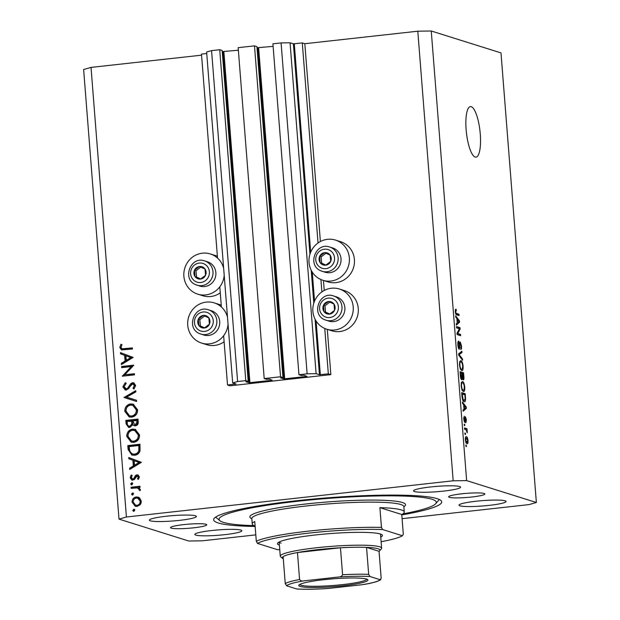 <?xml version="1.0" encoding="UTF-8"?>
<svg xmlns="http://www.w3.org/2000/svg" width="620" height="620" viewBox="0 0 620 620"><rect width="100%" height="100%" fill="white"/><g stroke="black" fill="none" stroke-linecap="round" stroke-linejoin="round"><path stroke-width="0.93" d="M227.517 385.005L230.043 385.795L330.855 374.627L328.329 373.837L319.44 374.736L316.107 373.682L307.132 373.821L298.956 374.728L301.382 375.488L304.195 375.263L306.939 376.418L283.79 378.897L280.558 377.882L282.96 377.526L280.535 376.766L264.197 378.58L266.623 379.339L269.429 379.115L272.172 380.269L249.031 382.749L245.791 381.734L248.202 381.378L245.776 380.618L237.607 381.525L232.671 382.928L236.034 383.997L227.517 385.005L223.642 335.73M206.747 53.514L201.477 54.095L217.527 258.06M219.79 286.812L221.379 306.978M248.202 381.378L222.154 50.476L219.728 49.716L211.56 50.615L206.631 52.026L232.671 382.928M211.56 50.615L237.607 381.525M219.728 49.716L245.776 380.618M238.359 50.228L222.247 51.607M282.96 377.526L256.92 46.624L254.495 45.864L238.158 47.67L264.197 378.58M254.495 45.864L280.535 376.766M273.118 46.376L257.005 47.755M402.093 518.669L528.976 504.61L536.37 502.502L500.991 52.902L431.257 31L417.795 31.201L304.815 43.718L302.289 42.927L293.392 43.826L290.059 42.78L281.085 42.912L272.916 43.819L298.956 374.728M281.085 42.912L307.132 373.821M290.059 42.78L316.107 373.682M302.289 42.927L318.037 242.994M320.912 279.543L321.881 291.912M324.764 328.461L328.329 373.837M304.815 43.718L320.385 241.544M323.446 280.457L324.237 290.462M327.298 329.375L330.855 374.627M322.888 280.287L327.941 281.875A21.064 20.142 -72.6 0 0 354.415 259.548A21.064 20.142 -72.6 0 0 340.558 241.684L335.505 240.095A21.064 20.142 -72.6 0 0 309.031 262.423A21.064 20.142 -72.6 0 0 322.888 280.287A21.064 20.142 -72.6 0 0 349.362 257.959A21.064 20.142 -72.6 0 0 335.505 240.095M339.357 289.013L344.41 290.602A21.064 20.142 107.4 0 1 358.259 308.458A21.064 20.142 107.4 0 1 331.785 330.786L326.732 329.204A21.064 20.142 107.4 0 1 312.883 311.341A21.064 20.142 107.4 0 1 339.357 289.013A21.064 20.142 107.4 0 1 353.206 306.877A21.064 20.142 107.4 0 1 326.732 329.204M220.263 292.841A21.064 20.142 107.4 0 1 202.794 295.74L197.741 294.151A21.064 20.142 107.4 0 1 183.884 276.288A21.064 20.142 107.4 0 1 210.358 253.96A21.064 20.142 107.4 0 1 223.657 268.375M224.208 275.334A21.064 20.142 107.4 0 1 197.741 294.151M227.509 317.293A21.064 20.142 -72.6 0 0 214.21 302.878A21.064 20.142 -72.6 0 0 187.736 325.206A21.064 20.142 -72.6 0 0 201.585 343.069L206.638 344.658A21.064 20.142 -72.6 0 0 224.115 341.76M201.585 343.069A21.064 20.142 -72.6 0 0 228.052 324.245M480.275 134.091A25.42 6.836 83.7 0 0 470.402 106.609A25.42 6.836 83.7 0 0 466.124 129.65A25.42 6.836 83.7 0 0 475.997 157.139A25.42 6.836 83.7 0 0 480.275 134.091M484.127 493.474A18.158 2.054 -4.5 0 1 484.848 493.977A18.158 2.054 -4.5 0 1 469.379 497.24A18.158 2.054 -4.5 0 1 449.361 497.325A18.158 2.054 -4.5 0 1 448.64 496.829A18.158 2.054 -4.5 0 1 464.109 493.567A18.158 2.054 -4.5 0 1 484.127 493.474M171.26 528.139A18.158 2.054 175.5 0 0 191.27 528.054A18.158 2.054 175.5 0 0 206.739 524.791A18.158 2.054 175.5 0 0 206.026 524.288A18.158 2.054 175.5 0 0 186.008 524.38A18.158 2.054 175.5 0 0 170.539 527.643A18.158 2.054 175.5 0 0 171.26 528.139M401.799 514.925A114.382 12.95 175.5 0 0 441.727 501.836A114.382 12.95 175.5 0 0 437.193 498.674A114.382 12.95 175.5 0 0 311.108 499.247A114.382 12.95 175.5 0 0 213.66 519.785A114.382 12.95 175.5 0 0 218.186 522.939A114.382 12.95 175.5 0 0 255.146 526.465M195.734 535.091A23.607 2.674 175.5 0 0 221.751 534.975A23.607 2.674 175.5 0 0 241.862 530.736A23.607 2.674 175.5 0 0 240.932 530.085A23.607 2.674 175.5 0 0 214.908 530.201A23.607 2.674 175.5 0 0 194.804 534.44A23.607 2.674 175.5 0 0 195.734 535.091M459.932 505.819A23.607 2.674 175.5 0 0 485.948 505.703A23.607 2.674 175.5 0 0 506.06 501.464A23.607 2.674 175.5 0 0 505.13 500.813A23.607 2.674 175.5 0 0 479.113 500.929A23.607 2.674 175.5 0 0 459.002 505.168A23.607 2.674 175.5 0 0 459.932 505.819M414.454 491.536A23.607 2.674 175.5 0 0 440.471 491.42A23.607 2.674 175.5 0 0 460.582 487.18A23.607 2.674 175.5 0 0 459.645 486.529A23.607 2.674 175.5 0 0 433.628 486.646A23.607 2.674 175.5 0 0 413.525 490.885A23.607 2.674 175.5 0 0 414.454 491.536M150.257 520.808A23.607 2.674 175.5 0 0 176.274 520.692A23.607 2.674 175.5 0 0 196.385 516.452A23.607 2.674 175.5 0 0 195.447 515.801A23.607 2.674 175.5 0 0 169.43 515.918A23.607 2.674 175.5 0 0 149.327 520.157A23.607 2.674 175.5 0 0 150.257 520.808M201.562 55.165L91.024 67.41L83.63 69.517L119.009 519.118L188.744 541.02L202.205 540.818L255.804 534.874M131.223 366.583L121.667 367.637L121.574 366.513L133.742 365.165L124.837 374.774L134.416 373.713L134.509 374.844L122.342 376.193L131.223 366.583L132.231 366.901L123.512 376.061M126.433 390.065L125.225 389.957L122.861 386.834L125.217 382.711L125.922 383.71L124.108 386.694L126.364 388.934L127.526 388.353L130.781 383.617L132.572 382.711L133.695 382.811L135.656 385.501L133.866 389.081L133.036 388.143L134.4 385.508L132.719 383.834L126.433 390.065M127.379 389.252L125.62 388.856L127.379 389.252L128.534 388.67L127.526 388.353M134.3 384.206L132.719 383.834M124.016 397.498L135.749 390.662L135.842 391.871L126.589 397.133L136.508 400.264L136.601 401.473L124 397.335M124.783 411.269C124.798 407.193 126.743 404.752 130.603 403.93L133.238 404.186L137.57 409.75C137.578 413.889 135.625 416.353 131.703 417.159L129.131 416.935L124.783 411.269L125.798 411.587C125.814 407.511 127.751 405.069 131.618 404.248L130.603 403.93M126.767 436.449C126.782 432.373 128.72 429.924 132.587 429.11L135.222 429.358L139.547 434.93C139.562 439.061 137.601 441.533 133.688 442.339L131.107 442.114L126.767 436.449L127.774 436.767C127.79 432.69 129.735 430.241 133.595 429.428L132.587 429.11M128.743 457.537L141.391 462.318L129.681 469.479L129.58 468.255L133.339 465.961L132.889 460.249L128.836 458.769L128.743 457.537M134.431 509.485L133.672 509.253L134.773 510.19L133.843 511.345L132.742 510.415L134.075 509.284M133.843 511.345L133.447 511.314M417.795 31.201L453.181 480.802L126.41 517.01L119.009 519.118M91.024 67.41L126.41 517.01M221.239 305.211A21.064 20.142 -72.6 0 0 219.263 304.466L214.21 302.878M210.358 253.96L215.411 255.549A21.064 20.142 107.4 0 1 217.388 256.293M136.299 496.914L139.554 497.821L141.298 501.169L140.112 504.82L137.051 506.432L135.238 506.269L132.099 502.185C132.099 499.247 133.501 497.496 136.299 496.914L138.64 497.263M133.145 493.187L132.393 492.946L133.486 493.884L132.556 495.047L131.463 494.109L132.788 492.985M132.556 495.047L132.161 495.016M131.169 488.366L131.076 487.235L139.965 486.25L140.058 487.382L138.748 487.521L140.391 489.606L140.167 490.621L139.167 490.11L139.283 489.513L137.221 487.893L131.169 488.366M138.865 488.358L137.221 487.893M132.347 483.019L131.595 482.779L132.688 483.716L131.758 484.879L130.657 483.941L131.99 482.817M131.758 484.879L131.363 484.848M136.881 474.866L137.873 474.951L139.392 476.935L138.314 479.43L137.493 478.749L138.299 477.059L137.012 475.997L134.3 479.609L131.913 480.097L130.177 477.78L131.177 475.013L132.052 475.672L131.262 477.601L132.82 479.066L133.649 478.656L135.54 475.439L136.881 474.866L138.353 475.176M138.485 476.354L137.012 475.997M133.835 479.384L132.316 479.02L133.835 479.384L134.656 478.973L133.649 478.656M134.54 455.266L131.835 455.041L128.108 449.492L127.798 445.594L139.965 444.246L140.042 450.833C139.136 453.507 137.299 454.987 134.54 455.266M126.085 423.824L125.821 420.414L137.989 419.066L138.183 421.522C138.5 423.847 137.601 425.289 135.478 425.855L134.199 425.746L132.773 424.692L129.859 427.459L128.526 427.343L126.085 423.824L127.1 424.142L126.829 420.732L125.821 420.414M120.482 352.633L133.137 357.415L121.427 364.576L121.326 363.343L125.077 361.049L124.628 355.345L120.582 353.865L120.482 352.633M121.016 347.394L122.132 348.804L132.386 347.89L132.471 349.021L121.505 349.905L119.761 347.471L120.931 344.278L121.915 344.844L121.016 347.394M459.404 328.763L456.591 327.879L456.49 326.57L460.025 327.685L460.133 329.073L457.731 333.498L460.552 334.389L460.652 335.691L457.118 334.583L457.01 333.18L459.404 328.763M458.909 342.48L458.312 345.231L459.118 347.967L459.544 345.038C459.474 343.015 459.707 341.984 460.249 341.946L461.505 345.898C461.66 348.285 461.412 349.463 460.753 349.44L461.094 345.813L460.342 343.248L459.234 349.277C458.552 348.835 458.103 347.409 457.893 344.991C457.731 342.356 458.017 341.078 458.754 341.155L458.909 342.48L457.886 342.589L458.846 342.488M459.118 347.967L458.436 348.06L459.118 347.967M460.342 343.248L459.567 343.596M462.59 360.267L458.738 355.19L458.637 353.842L461.877 351.191L461.985 352.532L459.094 354.578L462.481 358.91L462.59 360.267M459.474 365.064L459.738 361.522L460.846 360.631C461.885 360.809 462.636 362.669 463.101 366.211C463.186 369.567 462.714 371.031 461.675 370.613L460.304 368.931L459.474 365.064M461.117 385.989L461.381 382.447L462.497 381.556C463.535 381.734 464.287 383.594 464.752 387.136C464.837 390.492 464.357 391.956 463.326 391.546L461.954 389.864L461.117 385.989M463.667 404.736L462.528 403.302L462.419 401.938L466.271 407.077L466.372 408.347L463.156 411.262L463.047 409.905L464.016 409.13L463.667 404.736M466.426 446.571L465.922 446.408L465.814 445.106L466.325 445.261L466.426 446.571M536.37 502.502L466.643 480.601L453.181 480.802M431.257 31L466.643 480.601M466.992 443.719C466.232 443.649 465.69 442.331 465.357 439.774C465.295 437.34 465.643 436.31 466.411 436.682C467.154 436.775 467.689 438.084 468.015 440.611C468.077 443.021 467.736 444.06 466.992 443.719L467.255 443.75M465.473 434.473L464.969 434.31L464.868 433.008L465.372 433.163L465.473 434.473M465.899 429.66L464.566 429.242L464.465 427.939L467.038 428.746L467.271 432.807L465.899 429.66M464.775 425.646L464.271 425.483L464.171 424.173L464.675 424.336L464.775 425.646M464.799 422.46L463.729 419.104L464.31 416.245L464.101 419.314L464.636 421.135L465.426 416.756L466.387 419.887L465.884 422.646L465.581 418.082L464.93 422.476M464.698 421.143L464.062 421.213L464.845 420.91M465.581 418.082L464.907 418.485M464.147 401.683C463.117 401.582 462.396 399.799 461.978 396.335L461.683 392.623L465.225 393.731L465.597 399.264C465.395 401.318 464.915 402.124 464.147 401.683L464.543 401.737M461.683 379.704C460.986 379.386 460.544 378.006 460.342 375.573L460.04 371.698L463.574 372.806L463.884 376.712C464.047 378.828 463.838 379.882 463.264 379.882L462.411 378.247L461.854 379.727M456.886 318.572L455.746 317.146L455.638 315.781L459.49 320.912L459.591 322.191L456.374 325.105L456.266 323.741L457.235 322.974L456.886 318.572M456.305 310.574L455.685 311.806L456.057 313.193L458.971 314.278L459.071 315.588L456.669 314.828C456.025 314.875 455.553 313.805 455.266 311.62L455.359 309.729L456.157 309.248L456.305 310.574L455.235 310.651M455.359 309.729L456.157 309.248L455.63 309.303M465.837 445.315L466.325 445.261M465.93 442.502L466.86 442.401L467.65 440.464L466.511 437.983L465.357 438.061M465.372 439.96L467.116 442.432L465.946 442.556M466.511 437.983L465.721 439.921M464.884 433.217L465.372 433.163M464.55 429.017L467.038 428.746M466.86 431.66L467.31 431.613M464.186 424.39L464.675 424.336M463.69 417.655L464.457 417.57M465.527 407.154L466.271 407.077M464.76 408.526L466.372 408.347M465.24 406.798L464.117 405.294L464.396 408.828L465.953 407.596L465.24 406.798M463.721 405.341L464.117 405.294M463.993 408.875L464.396 408.828M462.939 400.505L464.047 400.381L465.155 398.877L464.915 394.909L462.202 394.064L465.225 393.731M465.116 399.319L465.597 399.264M461.807 394.103L462.202 394.064L463.14 399.606L464.403 400.427L462.977 400.582M462.567 399.668L463.14 399.606M461.978 396.351L462.381 396.304M464.349 387.182L464.752 387.136M462.179 390.352L463.985 389.941L464.334 387.012C463.977 384.299 463.396 382.92 462.59 382.865L461.233 382.951M461.133 386.151L461.536 386.105C461.885 388.756 462.45 390.135 463.233 390.236L463.985 389.941M462.59 382.865C461.822 382.54 461.474 383.617 461.536 386.105M460.575 373.139L463.574 372.806M461.838 378.308L462.411 378.247M463.264 373.984L462.21 373.651L462.528 377.262L463.21 378.572L462.52 378.642L463.109 378.556L463.264 373.984M461.807 373.697L462.21 373.651M462.047 377.317L462.528 377.262M460.831 378.479L461.575 378.394L461.799 373.527L460.559 373.132L460.908 377.007L461.683 378.409L460.838 378.502M460.156 373.178L460.559 373.132M460.505 377.053L460.908 377.007M460.358 375.774L460.761 375.728M462.698 366.25L463.101 366.211M460.528 369.427L462.342 369.016L462.69 366.087C462.326 363.374 461.745 361.987 460.947 361.933L459.591 362.026M459.49 365.226L459.885 365.18C460.242 367.831 460.807 369.202 461.582 369.311L462.342 369.016M460.947 361.933C460.18 361.615 459.823 362.692 459.885 365.18M459.955 352.757L461.985 352.532M458.699 354.625L459.094 354.578M461.629 359.003L462.481 358.91M457.917 345.278L458.312 345.231M461.102 345.945L461.505 345.898M459.428 347.657L459.924 347.603M457.025 328.019L460.025 327.685M459.18 329.181L460.133 329.073M457.041 333.576L457.731 333.498M457.552 334.722L460.552 334.389M458.746 320.997L459.49 320.912M457.979 322.369L459.591 322.191M458.459 320.641L457.335 319.13L457.614 322.671L459.172 321.439L458.459 320.641M456.94 319.176L457.335 319.13M457.219 322.718L457.614 322.671M455.289 311.852L455.685 311.806M455.522 313.255L456.057 313.193M456.219 314.58L458.971 314.278M133.99 511.322L132.742 510.415M133.757 510.733L134.687 509.57M135.749 506.4L133.106 502.502L132.099 502.185M133.106 502.502C133.114 499.565 134.509 497.814 137.307 497.232M135.563 505.176L137.966 505.625C140.089 505.176 141.174 503.835 141.221 501.596L138.795 498.48L136.377 498.046C134.253 498.488 133.192 499.821 133.192 502.061L135.563 505.176L136.95 505.308C139.082 504.866 140.167 503.518 140.205 501.278L137.78 498.162M137.966 505.625L136.95 505.308M141.221 501.596L140.205 501.278M132.711 495.016L131.463 494.109M132.471 494.427L133.401 493.264M132.145 488.258L132.091 487.553L131.076 487.235M132.091 487.553L140.004 486.677M140.236 490.451L139.167 490.11M140.182 490.428L140.291 489.831L139.283 489.513M140.291 489.831L138.229 488.211M131.913 484.848L130.657 483.941M131.673 484.259L132.602 483.096M138.57 479.128L137.493 478.749M138.5 479.066L139.314 477.377L138.299 477.059M139.314 477.377L138.02 476.315M132.448 480.198L131.184 478.097L130.177 477.78M131.184 478.097L132.184 475.331M134.656 478.973L135.462 477.478L134.455 477.16M135.462 477.478L136.555 475.757L135.54 475.439M136.555 475.757L137.888 475.183M130.619 468.906L129.58 468.255M130.595 468.573L134.346 466.279L133.339 465.961M134.346 466.279L133.897 460.567L132.889 460.249M133.897 460.567L128.836 458.769M129.851 459.087L129.758 457.909M134.54 465.225L135.548 465.543L140.019 462.807L134.183 460.73L134.54 465.225L139.012 462.489L134.183 460.73M140.019 462.807L139.012 462.489M132.355 455.181L129.115 449.81L128.813 445.912L127.798 445.594M128.813 445.912L140.004 444.672M132.37 453.972L135.47 454.452C137.772 454.189 139.229 452.91 139.849 450.624L139.818 445.834L138.81 445.517L129.138 446.586L129.844 451.593L132.37 453.972L134.455 454.135C136.757 453.871 138.221 452.592 138.841 450.306L138.81 445.517M139.849 450.624L138.841 450.306M135.47 454.452L134.455 454.135M133.595 429.428L135.695 429.536M131.626 442.246L127.774 436.767M131.549 441.029L134.61 441.525C137.756 440.828 139.322 438.797 139.314 435.442L135.733 430.737L132.68 430.241C129.557 430.931 127.999 432.938 128.007 436.263L131.549 441.029L133.602 441.207C136.741 440.51 138.314 438.479 138.306 435.124L134.726 430.42M134.61 441.525L133.602 441.207M139.314 435.442L138.306 435.124M126.829 420.732L138.02 419.492M134.726 425.855L132.773 424.692M129.037 427.451L127.1 424.142M130.781 426.645L128.999 426.25L130.781 426.645L132.788 424.344L132.688 421.228L127.154 421.406L127.286 423.018C127.216 424.971 128.046 426.079 129.766 426.328L131.781 424.026L131.68 420.91M134.587 424.654L136.377 425.049L137.958 422.189L137.834 420.654L132.928 420.771L134.587 424.654L135.369 424.731L136.95 421.871L136.826 420.337M137.958 422.189L136.95 421.871M136.377 425.049L135.369 424.731M132.788 424.344L131.781 424.026M131.618 404.248L133.711 404.356M129.642 417.066L125.798 411.587M129.565 415.85L132.626 416.346C135.772 415.648 137.338 413.625 137.338 410.262L133.757 405.558L130.696 405.061C127.573 405.759 126.015 407.766 126.031 411.091L129.565 415.85L131.618 416.028C134.757 415.33 136.33 413.308 136.323 409.944L132.742 405.24M132.626 416.346L131.618 416.028M137.338 410.262L136.323 409.944M125.015 397.653L135.819 391.514M136.601 401.473L125.023 397.815M125.721 390.065L123.868 387.151L122.861 386.834M123.868 387.151L126.232 383.028M128.534 388.67L131.789 383.935L130.781 383.617M131.789 383.935L133.587 383.028L132.572 382.711M133.587 383.028L134.183 383.021M134.261 388.701L133.036 388.143M134.044 388.461L135.408 385.826L134.4 385.508M135.408 385.826L133.726 384.152M122.644 367.528L122.59 366.831L121.574 366.513M122.59 366.831L133.564 365.614M134.447 374.139L124.837 374.774M122.931 376.131L122.318 375.937M122.365 364.002L121.326 363.343M122.342 363.661L126.093 361.367L125.077 361.049M126.093 361.367L125.643 355.663L124.628 355.345M125.643 355.663L120.582 353.865M121.59 354.183L121.497 353.005M126.279 360.321L127.294 360.638L131.766 357.903L125.93 355.818L126.279 360.321L130.758 357.585L125.93 355.818M131.766 357.903L130.758 357.585M122.132 348.804L125.302 349.106L132.417 348.316M122.039 350.013L120.776 347.789L119.761 347.471M120.776 347.789L121.939 344.596M197.47 278.605A6.355 6.076 -72.6 0 0 204.98 268.987A6.355 6.076 -72.6 0 0 194.455 270.297A6.355 6.076 -72.6 0 0 197.47 278.605M197.873 277.853L200.578 279.07L205.553 275.272L204.98 268.987L199.431 266.499L194.455 270.297L195.029 276.582L197.873 277.853M204.623 260.919C190.557 255.688 181.722 279.256 195.703 284.673L199.896 286.076A12.71 12.16 -72.6 0 0 215.07 278.264A12.71 12.16 -72.6 0 0 208.785 262.306A12.71 12.16 -72.6 0 0 207.514 261.826L204.623 260.919A12.71 12.16 107.4 0 1 205.902 261.4A12.71 12.16 107.4 0 1 212.179 277.357A12.71 12.16 107.4 0 1 197.005 285.169A12.71 12.16 107.4 0 1 195.734 284.681M200.787 267.104L195.974 270.777L196.548 277.062L200.756 278.946M195.974 270.777L194.455 270.297M196.548 277.062L195.029 276.582M322.609 264.74A6.355 6.076 -72.6 0 0 330.127 255.122A6.355 6.076 -72.6 0 0 319.602 256.432A6.355 6.076 -72.6 0 0 322.609 264.74M323.02 263.981L325.725 265.205L330.7 261.408L330.127 255.122L324.578 252.635L319.602 256.432L320.176 262.717L323.02 263.981M329.77 247.047C315.704 241.823 306.869 265.391 320.85 270.808L325.043 272.211A12.71 12.16 -72.6 0 0 340.217 264.399A12.71 12.16 -72.6 0 0 333.932 248.442A12.71 12.16 -72.6 0 0 332.661 247.961L329.77 247.047A12.71 12.16 107.4 0 1 331.041 247.535A12.71 12.16 107.4 0 1 337.327 263.492A12.71 12.16 107.4 0 1 322.152 271.304A12.71 12.16 107.4 0 1 320.881 270.816M325.934 253.239L321.121 256.913L321.695 263.198L325.903 265.081M321.121 256.913L319.602 256.432M321.695 263.198L320.176 262.717M326.461 313.658A6.355 6.076 -72.6 0 0 333.978 304.04A6.355 6.076 -72.6 0 0 323.454 305.35A6.355 6.076 -72.6 0 0 326.461 313.658M326.872 312.899L329.577 314.123L334.552 310.326L333.978 304.04L328.429 301.553L323.454 305.35L324.028 311.635L326.872 312.899M333.622 295.965C319.556 290.741 310.721 314.309 324.702 319.726L328.894 321.121A12.71 12.16 -72.6 0 0 344.069 313.317A12.71 12.16 -72.6 0 0 337.784 297.36A12.71 12.16 -72.6 0 0 336.513 296.872L333.622 295.965A12.71 12.16 107.4 0 1 334.893 296.453A12.71 12.16 107.4 0 1 341.178 312.41A12.71 12.16 107.4 0 1 326.004 320.214A12.71 12.16 107.4 0 1 324.733 319.734M329.786 302.149L324.973 305.823L325.547 312.108L329.755 313.999M324.973 305.823L323.454 305.35M325.547 312.108L324.028 311.635M201.314 327.523A6.355 6.076 -72.6 0 0 208.831 317.905A6.355 6.076 -72.6 0 0 198.307 319.215A6.355 6.076 -72.6 0 0 201.314 327.523M201.725 326.763L204.429 327.988L209.405 324.19L208.831 317.905L203.283 315.417L198.307 319.215L198.881 325.5L201.725 326.763M208.475 309.829C194.409 304.606 185.574 328.174 199.555 333.591L203.748 334.994A12.71 12.16 -72.6 0 0 218.922 327.182A12.71 12.16 -72.6 0 0 212.637 311.224A12.71 12.16 -72.6 0 0 211.366 310.744L208.475 309.829A12.71 12.16 107.4 0 1 209.746 310.318A12.71 12.16 107.4 0 1 216.031 326.275A12.71 12.16 107.4 0 1 200.857 334.087A12.71 12.16 107.4 0 1 199.586 333.599M204.639 316.022L199.826 319.695L200.399 325.981L204.608 327.864M199.826 319.695L198.307 319.215M200.399 325.981L198.881 325.5M279.395 545.12A52.654 5.96 -4.5 0 1 277.752 543.011A52.654 5.96 -4.5 0 1 325.298 533.99A52.654 5.96 -4.5 0 1 380.362 533.998A52.654 5.96 -4.5 0 1 382.052 534.804A52.654 5.96 -4.5 0 1 380.757 537.145M402.806 513.91A108.942 12.33 175.5 0 0 435.697 503.719A108.942 12.33 175.5 0 0 431.977 499.255A108.942 12.33 175.5 0 0 305.792 500.394A108.942 12.33 175.5 0 0 219.906 520.699A108.942 12.33 175.5 0 0 223.401 522.365A108.942 12.33 175.5 0 0 253.983 525.62M401.264 509.911A76.26 8.634 175.5 0 0 379.897 507.64L401.76 514.507A76.26 8.634 175.5 0 0 404.279 512.019A76.26 8.634 175.5 0 0 401.264 509.911M379.897 507.64L381.455 527.418A76.26 8.634 -4.5 0 0 256.308 541.283L254.75 521.505A76.26 8.634 175.5 0 0 252.239 523.985A76.26 8.634 175.5 0 0 255.115 526.047M401.76 514.507L403.318 534.285L402.442 535.765A74.439 8.424 175.5 0 1 381.122 541.733M381.455 527.418L382.618 529.534A74.439 8.424 175.5 0 0 309.24 533.076A74.439 8.424 175.5 0 0 257.471 543.407L277.295 549.63A74.439 8.424 175.5 0 0 279.76 549.707M382.618 529.534L402.442 535.765M256.308 541.283L257.471 543.407M279.194 542.004A50.84 5.758 175.5 0 0 281.147 543.174M366.552 579.064A34.681 3.929 -4.5 0 1 367.668 579.599A34.681 3.929 -4.5 0 1 340.326 586.063A34.681 3.929 -4.5 0 1 300.158 586.427A34.681 3.929 -4.5 0 1 298.972 585.001A34.681 3.929 -4.5 0 1 330.29 579.064A34.681 3.929 -4.5 0 1 366.552 579.064M299.801 584.404A33.589 3.805 175.5 0 0 301.111 585.226A33.589 3.805 175.5 0 0 337.699 585.102A33.589 3.805 175.5 0 0 366.753 579.134M328.096 588.481L327.592 588.527C315.27 589.294 305.048 589.45 296.918 589L296.693 588.954A47.205 5.348 175.5 0 0 328.096 588.481L362.863 584.629A47.205 5.348 175.5 0 0 380.122 579.708L370.016 576.538A47.205 5.348 175.5 0 0 338.605 577.011C340.458 577.026 341.783 576.275 342.581 574.755A49.019 5.549 -4.5 0 1 368.675 574.36L366.552 547.382L379.053 551.312A49.019 5.549 175.5 0 0 379.688 550.777A49.019 5.549 175.5 0 0 378.022 548.77A49.019 5.549 175.5 0 0 366.552 547.382A49.019 5.549 175.5 0 0 340.458 547.778A49.019 5.549 175.5 0 0 297.461 552.544A49.019 5.549 175.5 0 0 283.123 556.628A49.019 5.549 175.5 0 0 282.588 558.426A49.019 5.549 175.5 0 0 283.301 558.845M282.588 558.426L280.651 556.791A50.84 5.758 -4.5 0 1 280.263 556.163A50.84 5.758 -4.5 0 1 323.578 547.034A50.84 5.758 -4.5 0 1 379.618 546.778A50.84 5.758 -4.5 0 1 381.626 548.181A50.84 5.758 -4.5 0 1 381.346 548.863L379.688 550.777M342.581 574.755L340.458 547.778L297.461 552.544L299.584 579.522C300.615 580.832 302.033 581.281 303.846 580.863A47.205 5.348 175.5 0 0 286.587 585.784L296.693 588.954M379.053 551.312L381.176 578.289L380.122 579.708L380.796 579.622C378.262 581.397 372.504 583.04 363.506 584.536L362.863 584.629M368.675 574.36L370.016 576.538M338.605 577.011L303.846 580.863M286.587 585.784L285.247 583.606A49.019 5.549 -4.5 0 1 299.584 579.522M283.123 556.628L285.247 583.606M222.983 51.84L249.031 382.749M223.882 51.832L249.922 382.734M257.75 47.988L283.79 378.897M258.649 47.98L284.688 378.882M293.392 43.826L309.954 254.223M311.217 270.281L313.805 303.141M315.069 319.199L319.44 374.736M294.291 43.811L310.69 252.201M312.263 272.11L314.542 301.119M316.107 321.021L320.339 374.72M464.884 419.903L465.364 419.849M465.101 397.327L465.504 397.281M463.481 376.759L463.884 376.712M461.993 376.007L462.388 375.96M458.676 354.353L459.614 354.245M458.893 355.392L459.699 355.306M459.544 345.518L459.939 345.472M455.63 313.612L456.545 313.511M129.115 449.81L128.108 449.492M139.888 446.718L138.88 446.4M132.75 421.972L131.734 421.654M130.293 386.183L129.285 385.865M125.302 349.106L124.287 348.789M196.091 281.767A9.804 9.377 -72.6 0 0 208.568 276.629A9.804 9.377 -72.6 0 0 203.926 263.81A9.804 9.377 -72.6 0 0 191.448 268.948A9.804 9.377 -72.6 0 0 196.091 281.767M321.23 267.902A9.804 9.377 -72.6 0 0 333.715 262.764A9.804 9.377 -72.6 0 0 329.073 249.938A9.804 9.377 -72.6 0 0 316.595 255.083A9.804 9.377 -72.6 0 0 321.23 267.902M325.082 316.82A9.804 9.377 -72.6 0 0 337.567 311.674A9.804 9.377 -72.6 0 0 332.925 298.856A9.804 9.377 -72.6 0 0 320.439 304.002A9.804 9.377 -72.6 0 0 325.082 316.82M199.935 330.685A9.804 9.377 -72.6 0 0 212.42 325.547A9.804 9.377 -72.6 0 0 207.778 312.72A9.804 9.377 -72.6 0 0 195.292 317.866A9.804 9.377 -72.6 0 0 199.935 330.685M403.814 506.4L403.853 506.625A76.26 8.634 175.5 0 0 400.838 504.517A76.26 8.634 175.5 0 0 316.781 504.897A76.26 8.634 175.5 0 0 251.813 518.591L251.821 518.359M251.821 518.684A78.073 8.835 -4.5 0 1 308.14 503.75A78.073 8.835 -4.5 0 1 402.434 502.525A78.073 8.835 -4.5 0 1 403.86 506.718M463.496 390.267L462.21 390.414M461.854 369.342L460.559 369.489M460.242 343.24L459.583 343.31M219.906 520.699L215.636 517.103M252.239 523.985L251.813 518.591M404.279 512.019L403.853 506.625M435.697 503.719L439.347 499.495M280.263 556.163L279.155 542.027M381.626 548.181L380.517 534.045"/></g></svg>
